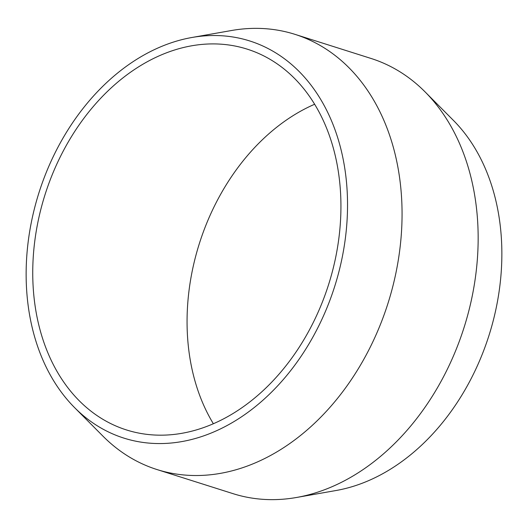 <?xml version="1.0" encoding="UTF-8"?>
<svg xmlns="http://www.w3.org/2000/svg" width="528" height="528" viewBox="0 0 528 528"><rect width="100%" height="100%" fill="white"/><g stroke="black" fill="none" stroke-linecap="round" stroke-linejoin="round"><path stroke-width="0.79" d="M200.719 428.564A199.742 148.738 -72.4 0 0 339.062 236.702A199.742 148.738 -72.4 0 0 247.19 49.137A199.742 148.738 -72.4 0 0 172.96 50.523A199.742 148.738 -72.4 0 0 34.617 242.385A199.742 148.738 -72.4 0 0 126.496 429.95A199.742 148.738 -72.4 0 0 200.719 428.564M425.066 91.872L453.413 120.384A208.303 155.113 107.6 0 1 492.578 323.162A208.303 155.113 107.6 0 1 355.634 485.575A208.303 155.113 107.6 0 1 336.105 490.505L296.512 497.482A228.274 169.99 -72.4 0 0 317.909 492.083A228.274 169.99 -72.4 0 0 467.98 314.094A228.274 169.99 -72.4 0 0 425.066 91.872A228.274 169.99 -72.4 0 0 371.012 58.45L294.921 34.333A228.274 169.99 107.6 0 1 399.92 248.695A228.274 169.99 107.6 0 1 241.817 467.966A228.274 169.99 107.6 0 1 156.988 469.55A228.274 169.99 107.6 0 1 102.934 436.128L74.587 407.616A208.303 155.113 -72.4 0 0 201.313 436.669A208.303 155.113 -72.4 0 0 347.47 199.01A208.303 155.113 -72.4 0 0 191.895 37.495A208.303 155.113 -72.4 0 0 172.366 42.425A208.303 155.113 -72.4 0 0 35.422 204.838A208.303 155.113 -72.4 0 0 74.587 407.616M156.988 469.55L233.079 493.667A228.274 169.99 -72.4 0 0 296.512 497.482M213.371 423.746A199.742 148.738 107.6 0 1 314.629 104.254M191.895 37.495L231.488 30.518A228.274 169.99 107.6 0 1 294.921 34.333"/></g></svg>
